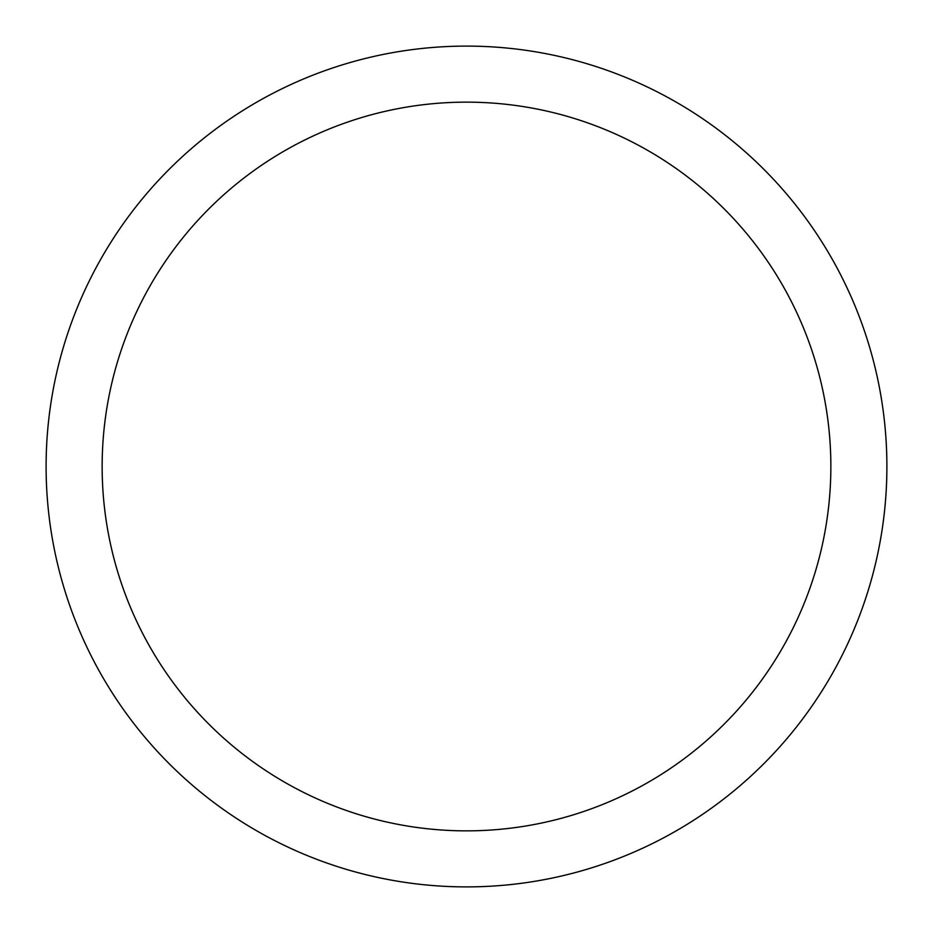 <?xml version="1.0" encoding="UTF-8"?>
<svg xmlns="http://www.w3.org/2000/svg" width="933" height="933" viewBox="0 0 933 933"><rect width="100%" height="100%" fill="white"/><g stroke="black" fill="none" stroke-linecap="round" stroke-linejoin="round"><path stroke-width="1.4" d="M97.568 264.949A420.398 420.398 0 0 1 668.051 97.568A420.398 420.398 0 0 1 835.432 668.051A420.398 420.398 0 0 1 264.949 835.432A420.398 420.398 0 0 1 97.568 264.949M146.749 291.819A364.348 364.348 0 0 1 641.181 146.749A364.348 364.348 0 0 1 786.251 641.181A364.348 364.348 0 0 1 291.819 786.251A364.348 364.348 0 0 1 146.749 291.819"/></g></svg>
